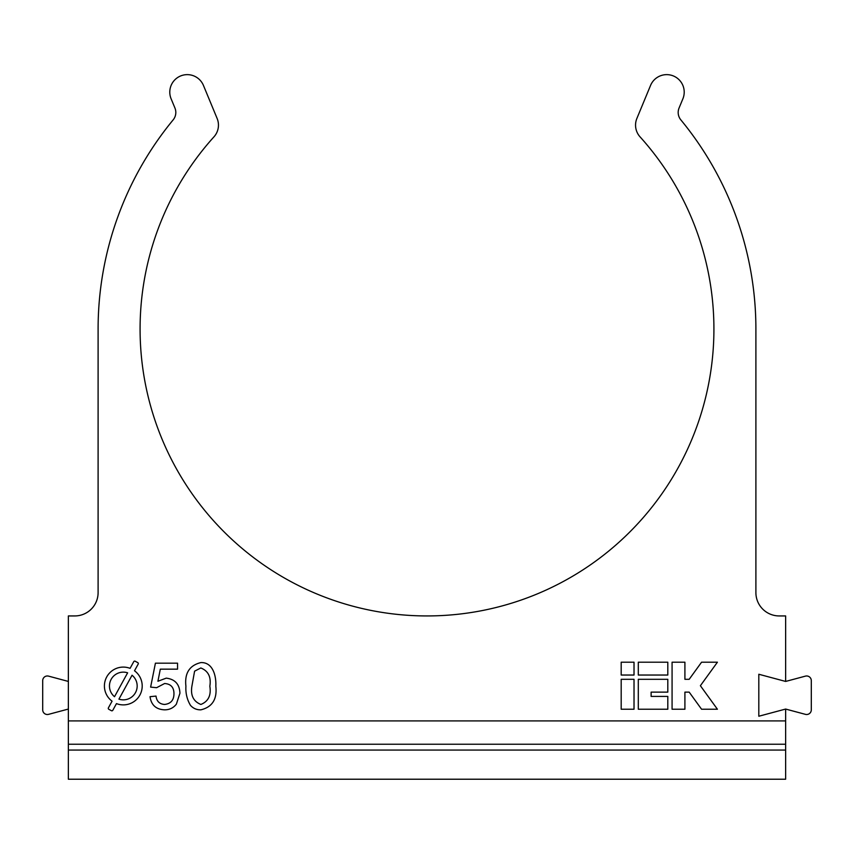 <?xml version="1.0" encoding="UTF-8"?>
<svg xmlns="http://www.w3.org/2000/svg" width="854" height="854" viewBox="0 0 854 854"><rect width="100%" height="100%" fill="white"/><g stroke="black" fill="none" stroke-linecap="round" stroke-linejoin="round"><path stroke-width="1.28" d="M109.461 685.997A13.856 13.856 0 0 1 127.63 672.824L114.521 696.704A13.856 13.856 0 0 1 109.461 685.997M112.066 701.177A18.895 18.895 0 0 1 130.086 668.351L133.768 661.636A1.046 1.046 0 0 1 135.188 661.231L137.772 662.64A1.046 1.046 0 0 1 138.188 664.07L134.505 670.774A18.895 18.895 0 0 1 116.475 703.611L112.813 710.282A1.046 1.046 0 0 1 111.394 710.688L108.821 709.279A1.046 1.046 0 0 1 108.405 707.849L112.066 701.177M678.183 112.472A11.668 11.668 0 0 1 679.069 108.01L682.88 98.818A17.496 17.496 0 0 0 673.411 75.963A17.496 17.496 0 0 0 650.556 85.432L636.881 118.439A17.496 17.496 0 0 0 640.052 136.853A286.912 286.912 0 0 1 427 615.937A286.912 286.912 0 0 1 213.948 136.853A17.496 17.496 0 0 0 217.119 118.439L203.444 85.432A17.496 17.496 0 0 0 169.786 92.125A17.496 17.496 0 0 0 171.12 98.818L174.931 108.01A11.668 11.668 0 0 1 173.148 119.891A328.897 328.897 0 0 0 98.103 329.025L98.103 592.612A23.325 23.325 0 0 1 74.778 615.937L68.363 615.937L68.363 720.904L785.637 720.904L785.637 709.055L805.429 714.35A4.665 4.665 0 0 0 811.3 709.845L811.3 680.649A4.665 4.665 0 0 0 805.429 676.133L785.637 681.439L785.637 615.937L779.222 615.937A23.325 23.325 0 0 1 755.897 592.612L755.897 329.025A328.897 328.897 0 0 0 680.851 119.891A11.668 11.668 0 0 1 678.183 112.472M785.637 720.904L785.637 779.222L68.363 779.222L68.363 750.058L785.637 750.058M785.637 681.439L758.811 674.254L758.811 716.239L785.637 709.055M68.363 720.904L68.363 750.058M68.363 709.055L48.571 714.35A4.665 4.665 0 0 1 42.7 709.845L42.7 680.649A4.665 4.665 0 0 1 48.571 676.133L68.363 681.439M68.363 744.229L785.637 744.229M150.026 696.683C151.243 705.052 156.079 709.439 164.523 709.834C169.402 709.877 173.351 707.987 176.362 704.176L179.938 693.245C179.586 684.246 175.017 679.218 166.242 678.14L157.926 681.246L160.306 669.162L177.547 669.162L177.547 663.184L155.417 663.184L150.624 687.107L156.613 687.705L164.587 683.52C170.779 683.915 173.896 687.278 173.96 693.597C173.96 700.12 170.821 703.739 164.566 704.454C159.495 704.07 156.645 701.273 156.015 696.085L150.026 696.683M132.05 675.236A13.856 13.856 0 0 1 118.93 699.138L132.05 675.236M185.916 686.232C185.51 693.117 187.015 699.49 190.453 705.34C193.217 708.425 196.698 709.92 200.871 709.834C212.283 707.069 217.268 699.202 215.827 686.232C216.361 676.539 213.169 662.117 200.871 662.587C189.449 665.373 184.464 673.262 185.916 686.232M209.838 686.21C211.312 695.359 208.323 701.444 200.871 704.454C193.41 701.444 190.421 695.359 191.894 686.21L194.595 671.169L200.807 667.967C208.301 670.945 211.312 677.019 209.838 686.21M638.301 709.236L638.301 679.304L667.807 679.304L667.807 692.135L651.122 692.135L651.122 696.416L667.807 696.416L667.807 709.236L638.301 709.236M621.189 709.236L621.189 679.304L634.02 679.304L634.02 709.236L621.189 709.236M638.301 675.034L638.301 662.202L667.807 662.202L667.807 675.034L638.301 675.034M701.572 662.202L717.413 662.202L700.387 685.719L717.413 709.236L701.572 709.236L689.189 692.135L684.908 692.135L684.908 709.236L672.077 709.236L672.077 662.202L684.908 662.202L684.908 679.304L689.189 679.304L701.572 662.202M621.189 675.034L621.189 662.202L634.02 662.202L634.02 675.034L621.189 675.034"/></g></svg>
